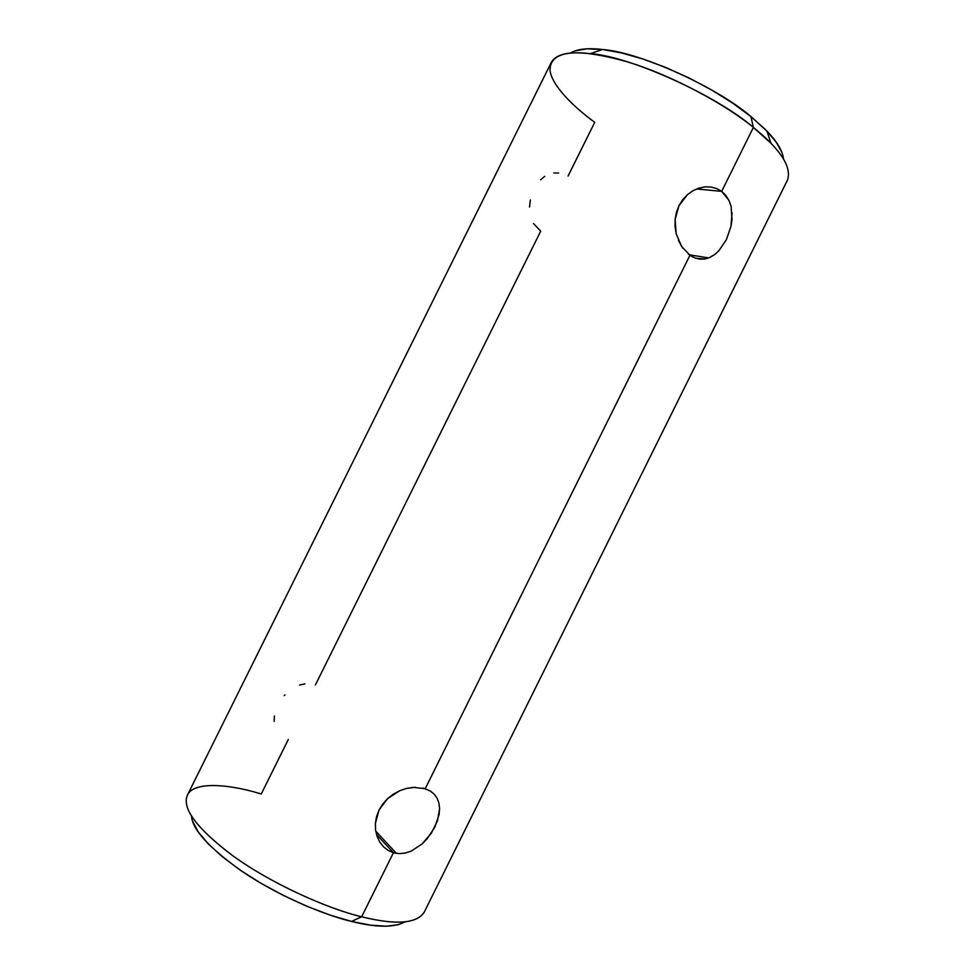 <?xml version="1.0" encoding="UTF-8"?>
<svg xmlns="http://www.w3.org/2000/svg" width="975" height="975" viewBox="0 0 975 975"><rect width="100%" height="100%" fill="white"/><g stroke="black" fill="none" stroke-linecap="round" stroke-linejoin="round"><path stroke-width="1.46" d="M533.508 223.543L540.711 231.16L315.376 684.998M530.327 199.985L529.547 207.005M544.757 176.377L540.662 179.753M558.577 173.026L553.849 172.953M783.449 158.742C782.608 150.906 777.112 141.692 766.959 131.125L750.933 116.586L753.395 127.42L721.671 191.356L696.552 188.967L721.671 191.356L725.827 195.378L728.983 200.436L731.067 206.31L731.993 219.558L730.957 226.48L726.302 239.777L718.965 250.648L714.602 254.621L709.885 257.449L704.925 258.984L699.879 259.155L694.809 257.924L688.338 254.097M676.26 234.061L675.053 226.688L675.114 219.448L678.99 205.676L687.424 194.659L692.884 190.759L698.295 188.321L704.949 186.871L710.994 187.005L716.637 188.516L721.671 191.356L753.395 127.42L770.945 143.215L766.959 131.125M682.793 248.211L678.344 240.301M274.377 716.016L274.158 721.342M284.895 694.846L284.2 695.602M304.943 683.841L299.581 685.047M423.247 788.105L430.255 790.969L434.289 794.272L437.214 798.428L438.982 803.303L439.591 808.787L437.446 820.877L431.328 833.198L422.163 843.911L411.036 851.199L405.137 853.076L399.177 853.612L393.437 852.723L376.46 834.429L393.437 852.723L388.16 850.432L383.516 846.812L379.775 842.083L377.081 836.392L375.582 830.078L375.387 823.363L379.056 809.981L387.697 798.525L399.762 790.713L406.38 788.458L415.277 787.252M383.516 846.812L379.775 842.083L377.081 836.392L375.582 830.078L375.387 823.363L376.545 816.55L379.056 809.981L382.846 803.863L387.697 798.525L393.437 794.089L400.164 790.542M424.198 912.198C416.727 923.691 395.874 925.226 361.652 916.793L351.5 921.424C376.313 927.615 394.107 927.786 404.893 921.923M568.059 176.061L594.738 122.326C571.679 105.519 551.753 84.825 550.022 70.456C549.851 56.148 563.343 50.542 590.484 53.637C631.971 56.733 717.637 96.428 753.395 127.42C725.571 104.435 671.117 74.843 626.718 61.669C583.44 49.615 558.273 49.92 551.192 62.595L187.432 795.088C181.667 808.263 196.706 828.421 232.55 855.55C269.965 882.899 326.515 908.432 361.652 916.793C395.472 925.141 416.276 923.727 424.04 912.551L787.556 179.936C791.822 166.871 780.439 149.358 753.395 127.42L750.933 116.586L765.497 129.626L775.917 141.728L781.926 152.417M192.697 821.425L198.217 831.858L208.187 843.789L222.324 856.708L240.118 870.053L260.8 883.179L283.396 895.44L306.808 906.238L329.879 915.025L351.5 921.424L361.652 916.793L393.437 852.723L361.652 916.793C326.357 908.408 269.441 882.643 232.038 855.185C196.243 827.97 181.435 807.824 187.602 794.747C194.013 781.45 228.43 783.79 261.251 794.003L288.308 739.489M692.555 256.9L689.934 255.304L425.234 788.665L689.934 255.304L681.525 246.346L676.175 233.744L675.114 219.448L676.431 212.343L678.99 205.676L682.719 199.68L687.424 194.659L692.884 190.759L698.831 188.138L704.949 186.871L710.994 187.005M406.38 788.458L413.047 787.361L425.234 788.665M575.372 50.81L587.048 48.835L602.587 49.506L621.428 52.906L642.805 58.963L665.754 67.47L689.167 78.024L711.884 90.151L732.81 103.216L750.933 116.586C718.331 88.152 640.733 52.236 602.526 49.506C587.791 47.799 577.139 48.982 570.546 53.064M191.539 816.014C192.307 829.542 209.247 848.067 242.348 871.565C276.217 894.599 321.896 914.379 351.5 921.424L370.683 925.19L386.624 926.238L398.738 924.617M375.728 831.127L396.459 853.381L393.437 852.723M434.289 794.272L437.214 798.428L438.982 803.303L439.591 808.787L439.055 814.698L434.826 827.141L427.05 838.89L422.163 843.911L411.036 851.199L405.137 853.076M704.925 258.984L695.833 258.29M732.054 212.733L730.957 226.48L726.302 239.777L718.965 250.648L714.602 254.621L708.715 257.936L689.227 254.792M721.671 191.356L728.983 200.436L731.067 206.31M590.484 53.637L602.526 49.506"/></g></svg>
